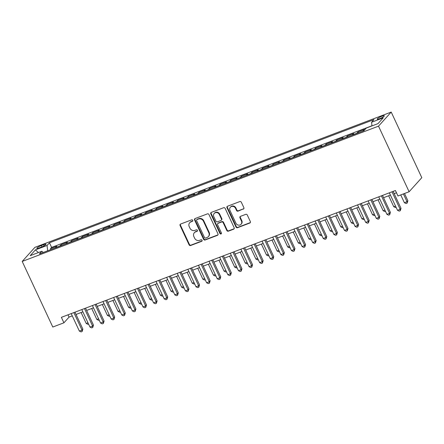 <?xml version="1.0" encoding="UTF-8"?>
<svg xmlns="http://www.w3.org/2000/svg" width="444" height="444" viewBox="0 0 444 444"><rect width="100%" height="100%" fill="white"/><g stroke="black" fill="none" stroke-linecap="round" stroke-linejoin="round"><path stroke-width="0.67" d="M192.757 220.318A0.844 0.766 -138 0 0 191.68 219.847L180.619 224.042A1.204 1.093 -138 0 0 180.081 225.513L189.089 244.827A1.204 1.093 -138 0 0 190.631 245.51L201.687 241.308A0.844 0.766 -138 0 0 202.07 240.282A0.844 0.766 -138 0 0 200.988 239.804L199.556 240.348A3.852 3.497 -138 0 1 194.627 238.178L193.873 236.569A3.852 3.497 -138 0 1 194.344 232.728A3.852 3.497 -138 0 1 195.604 231.873L197.036 231.33A0.844 0.766 -138 0 0 197.413 230.303A0.844 0.766 -138 0 0 196.337 229.826L194.905 230.369A3.852 3.497 -138 0 1 189.971 228.199L189.222 226.59A3.852 3.497 -138 0 1 189.693 222.749A3.852 3.497 -138 0 1 190.948 221.889L192.38 221.345A0.844 0.766 -138 0 0 192.757 220.318M381.868 116.25A3.924 0.694 -25 0 0 377.217 119.125A3.924 0.694 -25 0 0 379.676 118.687A3.924 0.694 -25 0 0 384.326 115.812A3.924 0.694 -25 0 0 381.868 116.25M243.323 209.141A1.204 1.093 -138 0 0 243.867 207.675L241.336 202.253A1.204 1.093 -138 0 0 239.799 201.576L227.517 206.238A1.204 1.093 -138 0 0 226.973 207.709L235.98 227.028A1.204 1.093 -138 0 0 237.523 227.705L249.806 223.038A1.204 1.093 -138 0 0 250.344 221.573L247.291 215.024A1.204 1.093 -138 0 0 245.754 214.347L240.498 216.345A1.204 1.093 -138 0 0 239.954 217.81L241.469 221.057A3.219 2.925 -138 0 1 241.075 224.27A3.219 2.925 -138 0 1 235.903 223.171L229.97 210.456A3.219 2.925 -138 0 1 230.364 207.243A3.219 2.925 -138 0 1 235.536 208.341L236.53 210.462A1.204 1.093 -138 0 0 238.067 211.139L243.667 208.763A1.204 1.093 -138 0 0 243.867 208.663M22.2 261.433L52.792 327.034L63.925 322.805L61.377 317.338L395.426 190.515L397.974 195.982L409.113 191.753L378.521 126.152L22.2 261.433L34.887 247.358L391.208 112.077L378.521 126.152M208.969 214.546A1.204 1.093 -138 0 0 207.426 213.869L195.144 218.531A1.204 1.093 -138 0 0 194.6 219.996L203.607 239.316A1.204 1.093 -138 0 0 205.15 239.993L217.432 235.331A1.204 1.093 -138 0 0 217.976 233.86L208.969 214.546M211.327 212.387L223.609 207.72A1.204 1.093 -138 0 1 225.152 208.403L234.16 227.717A1.204 1.093 -138 0 1 233.622 229.187L228.36 231.18A1.204 1.093 -138 0 1 226.823 230.503L223.171 222.672A1.204 1.093 -138 0 0 221.628 221.989L218.137 223.315A1.204 1.093 -138 0 0 217.599 224.786L221.401 232.939A0.844 0.766 -138 0 1 221.301 233.783A0.844 0.766 -138 0 1 219.947 233.494L210.789 213.853A1.204 1.093 -138 0 1 211.327 212.387M364.152 130.481L363.103 130.88L364.352 129.493L357.992 131.907L358.408 132.812M356.593 133.5A4.901 1.859 -110.8 0 1 356.737 133.3L352.497 134.909L353.746 133.522L347.386 135.936L347.807 136.835M345.993 137.529A4.901 1.859 -110.8 0 1 346.131 137.324L341.891 138.933L343.145 137.546L336.78 139.96L337.201 140.865M335.387 141.553A4.901 1.859 -110.8 0 1 335.531 141.347L331.285 142.962L332.539 141.569L326.174 143.989L326.595 144.888M324.78 145.577A4.901 1.859 -110.8 0 1 324.925 145.377L320.685 146.986L321.933 145.599L315.573 148.013L315.989 148.918M314.174 149.606A4.901 1.859 -110.8 0 1 314.319 149.4L310.079 151.01L311.327 149.622L304.967 152.042L305.389 152.941M303.568 153.63A4.901 1.859 -110.8 0 1 303.713 153.43L299.472 155.039L300.727 153.652L294.361 156.066L294.783 156.965M292.968 157.659A4.901 1.859 -110.8 0 1 293.112 157.454L288.866 159.063L290.121 157.676L283.755 160.09L284.177 160.994M282.362 161.683A4.901 1.859 -110.8 0 1 282.506 161.483L278.26 163.092L279.515 161.705L273.154 164.119L273.571 165.018M271.756 165.712A4.901 1.859 -110.8 0 1 271.9 165.507L267.66 167.116L268.909 165.729L262.548 168.143L262.97 169.047M261.15 169.736A4.901 1.859 -110.8 0 1 261.294 169.53L257.054 171.145L258.303 169.758L251.942 172.172L252.364 173.071M250.549 173.759A4.901 1.859 -110.8 0 1 250.688 173.56L246.448 175.169L247.702 173.782L241.336 176.196L241.758 177.101M239.943 177.789A4.901 1.859 -110.8 0 1 240.087 177.583L235.842 179.198L237.096 177.805L230.73 180.225L231.152 181.124M229.337 181.812A4.901 1.859 -110.8 0 1 229.481 181.613L225.241 183.222L226.49 181.835L220.13 184.249L220.546 185.154M218.731 185.842A4.901 1.859 -110.8 0 1 218.875 185.636L214.635 187.246L215.884 185.858L209.524 188.278L209.945 189.177M208.131 189.866A4.901 1.859 -110.8 0 1 208.269 189.666L204.029 191.275L205.283 189.888L198.918 192.302L199.339 193.201M197.525 193.895A4.901 1.859 -110.8 0 1 197.669 193.689L193.423 195.299L194.677 193.911L188.312 196.326L188.733 197.23M186.918 197.919A4.901 1.859 -110.8 0 1 187.063 197.719L182.823 199.328L184.071 197.941L177.711 200.355L178.127 201.254M176.312 201.948A4.901 1.859 -110.8 0 1 176.457 201.743L172.217 203.352L173.465 201.965L167.105 204.379L167.527 205.283M165.706 205.972A4.901 1.859 -110.8 0 1 165.851 205.766L161.61 207.381L162.865 205.988L156.499 208.408L156.921 209.307M155.106 209.995A4.901 1.859 -110.8 0 1 155.25 209.796L151.004 211.405L152.259 210.018L145.893 212.432L146.315 213.336M144.5 214.025A4.901 1.859 -110.8 0 1 144.644 213.819L140.398 215.434L141.653 214.041L135.292 216.461L135.709 217.36M133.894 218.048A4.901 1.859 -110.8 0 1 134.038 217.849L129.798 219.458L131.047 218.071L124.686 220.485L125.108 221.389M123.288 222.078A4.901 1.859 -110.8 0 1 123.432 221.872L119.192 223.482L120.441 222.094L114.08 224.514L114.502 225.413M112.687 226.101A4.901 1.859 -110.8 0 1 112.826 225.902L108.586 227.511L109.84 226.124L103.474 228.538L103.896 229.437M102.081 230.131A4.901 1.859 -110.8 0 1 102.225 229.925L97.98 231.535L99.234 230.147L92.868 232.562L93.29 233.466M91.475 234.155A4.901 1.859 -110.8 0 1 91.619 233.955L87.379 235.564L88.628 234.177L82.268 236.591L82.684 237.49M80.869 238.184A4.901 1.859 -110.8 0 1 81.013 237.978L76.773 239.588L78.022 238.2L71.662 240.615L72.083 241.519M70.263 242.208A4.901 1.859 -110.8 0 1 70.407 242.002L66.167 243.617L67.421 242.224L61.056 244.644L59.807 246.032A4.901 1.859 69.2 0 0 59.663 246.231M61.477 245.543L61.056 244.644M39.189 247.93L41.52 247.042A3.802 0.672 -25 0 0 46.026 244.256A3.802 0.672 -25 0 0 43.651 244.683L41.314 245.571A3.802 0.672 -25 0 0 36.808 248.351A3.802 0.672 -25 0 0 39.189 247.93M371.978 125.907L371.567 122.261L373.965 119.603L49.462 242.801L47.058 245.465L47.663 250.788M371.567 122.261L383.228 117.832L378.016 123.615L366.35 128.044L363.952 130.708L39.444 253.907L41.847 251.249L30.181 255.677L35.392 249.894L47.058 245.465M371.961 125.769L51.598 247.397L50.45 248.668L56.815 246.254L55.561 247.641A4.901 1.859 69.2 0 0 55.417 247.846M70.407 242.002L71.662 240.615M81.013 237.978L82.268 236.591M91.619 233.955L92.868 232.562M102.225 229.925L103.474 228.538M112.826 225.902L114.08 224.514M123.432 221.872L124.686 220.485M134.038 217.849L135.292 216.461M144.644 213.819L145.893 212.432M155.25 209.796L156.499 208.408M165.851 205.766L167.105 204.379M176.457 201.743L177.711 200.355M187.063 197.719L188.312 196.326M197.669 193.689L198.918 192.302M208.269 189.666L209.524 188.278M218.875 185.636L220.13 184.249M229.481 181.613L230.73 180.225M240.087 177.583L241.336 176.196M250.688 173.56L251.942 172.172M261.294 169.53L262.548 168.143M271.9 165.507L273.154 164.119M282.506 161.483L283.755 160.09M293.112 157.454L294.361 156.066M303.713 153.43L304.967 152.042M314.319 149.4L315.573 148.013M324.925 145.377L326.174 143.989M335.531 141.347L336.78 139.96M346.131 137.324L347.386 135.936M356.737 133.3L357.992 131.907M409.113 191.753L421.8 177.678L391.208 112.077M63.925 322.805L69.07 317.099L72.272 315.884M76.029 314.457L82.878 311.855M86.63 310.434L93.479 307.831M97.236 306.404L104.085 303.807M107.842 302.381L114.691 299.778M118.448 298.351L125.297 295.754M129.054 294.328L135.897 291.725M139.655 290.298L146.503 287.701M150.261 286.275L157.109 283.672M160.867 282.245L167.715 279.648M171.473 278.222L178.322 275.624M182.073 274.198L188.922 271.595M192.679 270.168L199.528 267.571M203.285 266.145L210.134 263.542M213.891 262.115L220.74 259.518M224.492 258.092L231.341 255.489M235.098 254.062L241.947 251.465M245.704 250.039L252.553 247.436M256.31 246.009L263.159 243.412M266.916 241.986L273.765 239.388M277.517 237.962L284.365 235.359M288.123 233.933L294.971 231.335M298.729 229.909L305.577 227.306M309.335 225.879L316.184 223.282M319.935 221.856L326.784 219.253M330.541 217.826L337.39 215.229M341.147 213.803L347.996 211.2M351.753 209.773L358.602 207.176M362.354 205.75L369.203 203.152M372.96 201.726L379.809 199.123M383.566 197.697L390.415 195.099M394.172 193.673L396.486 192.79M68.004 314.818L69.07 317.099M50.871 249.572L50.45 248.668M51.598 247.397L49.462 242.801M43.284 252.453L41.847 251.249M38.428 252.542L35.392 249.894M192.79 220.94A0.844 0.766 -138 0 1 192.724 220.968L191.292 221.512A3.852 3.497 -138 0 0 190.038 222.366L189.693 222.749M194.344 232.728L194.688 232.345A3.852 3.497 -138 0 1 195.948 231.491L197.38 230.947A0.844 0.766 -138 0 0 197.447 230.919M180.425 224.142A1.204 1.093 -138 0 0 180.425 225.13L189.433 244.45A1.204 1.093 -138 0 0 190.97 245.127L202.031 240.926A0.844 0.766 -138 0 0 202.098 240.898M194.944 218.631A1.204 1.093 -138 0 0 194.944 219.619L203.951 238.939A1.204 1.093 -138 0 0 205.494 239.616L217.776 234.948A1.204 1.093 -138 0 0 217.971 234.848M196.986 219.597A0.844 0.766 -138 0 0 196.609 220.629L204.518 237.584A0.844 0.766 -138 0 0 205.594 238.056L207.104 237.484A3.852 3.497 -138 0 0 208.364 236.63A3.852 3.497 -138 0 0 208.835 232.784L203.43 221.195A3.852 3.497 -138 0 0 198.496 219.025L196.986 219.597L197.33 219.219A0.844 0.766 -138 0 0 197.053 219.408L196.714 219.786M208.364 236.63L208.702 236.247A3.852 3.497 -138 0 0 209.174 232.406L208.835 232.784M197.33 219.219L198.84 218.648A3.852 3.497 -138 0 1 203.774 220.812L209.174 232.406M217.749 223.582L218.087 223.204A1.204 1.093 -138 0 1 218.481 222.932L221.972 221.612A1.204 1.093 -138 0 1 223.51 222.289L227.167 230.125A1.204 1.093 -138 0 0 228.704 230.802L233.96 228.804A1.204 1.093 -138 0 0 234.16 228.704M211.133 212.487A1.204 1.093 -138 0 0 211.133 213.475L220.291 233.111A0.844 0.766 -138 0 0 221.434 233.555M219.38 214.541A3.219 2.925 -138 0 0 214.202 213.442A3.219 2.925 -138 0 0 213.808 216.655L215.901 221.134A1.204 1.093 -138 0 0 217.438 221.811L220.929 220.49A1.204 1.093 -138 0 0 221.467 219.02L219.38 214.541L219.719 214.158A3.219 2.925 -138 0 0 214.546 213.065L214.202 213.442M221.317 220.224L221.661 219.841A1.204 1.093 -138 0 0 221.811 218.642L221.467 219.02M219.719 214.158L221.811 218.642M230.364 207.243L230.708 206.865A3.219 2.925 -138 0 1 235.881 207.959L236.868 210.079A1.204 1.093 -138 0 0 238.411 210.756L243.667 208.763M241.075 224.27L241.419 223.893A3.219 2.925 -138 0 0 241.814 220.679L241.469 221.057M240.298 216.444A1.204 1.093 -138 0 0 240.298 217.432L241.814 220.679M227.317 206.338A1.204 1.093 -138 0 0 227.317 207.326L236.325 226.645A1.204 1.093 -138 0 0 237.867 227.322L250.15 222.66A1.204 1.093 -138 0 0 250.344 222.561M81.113 312.526L86.219 323.482L87.984 322.81M88.572 324.076L87.934 324.314L86.219 323.482M73.859 312.598L82.012 330.081L79.359 331.085L71.207 313.603M74.964 312.176L82.873 329.132L82.012 330.081L82.134 331.518L81.074 331.923L79.359 331.085M82.873 329.132L82.134 331.518M91.719 308.502L96.825 319.452L98.59 318.786M99.178 320.046L98.54 320.291L96.825 319.452M102.32 304.473L107.431 315.429L109.196 314.757M109.785 316.023L109.146 316.261L107.431 315.429M112.926 300.449L118.037 311.399L119.797 310.733M120.385 311.993L119.752 312.237L118.037 311.399M123.532 296.42L128.638 307.376L130.403 306.704M130.991 307.97L130.353 308.208L128.638 307.376M84.465 308.574L92.618 326.057L89.966 327.062L81.813 309.579M85.57 308.153L93.473 325.102L92.618 326.057L92.741 327.494L91.68 327.894L89.966 327.062M93.473 325.102L92.741 327.494M95.072 304.545L103.224 322.028L100.572 323.038L92.419 305.55M96.176 304.123L104.079 321.079L103.224 322.028L103.347 323.465L102.287 323.87L100.572 323.038M104.079 321.079L103.347 323.465M105.672 300.521L113.825 318.004L111.178 319.008L103.025 301.526M106.782 300.1L114.685 317.049L113.825 318.004L113.953 319.441L112.893 319.841L111.178 319.008M114.685 317.049L113.953 319.441M116.278 296.492L124.431 313.975L121.778 314.985L113.625 297.502M117.383 296.076L125.291 313.026L124.431 313.975L124.559 315.412L123.493 315.817L121.778 314.985M125.291 313.026L124.559 315.412M134.138 292.396L139.244 303.352L141.009 302.68M141.597 303.94L140.959 304.184L139.244 303.352M126.884 292.468L135.037 309.951L132.384 310.955L124.231 293.473M127.989 292.047L135.892 309.002L135.037 309.951L135.159 311.388L134.099 311.793L132.384 310.955M135.892 309.002L135.159 311.388M144.744 288.367L149.85 299.323L151.615 298.657M152.203 299.916L151.565 300.155L149.85 299.323M137.49 288.439L145.643 305.922L142.99 306.932L134.837 289.449M138.595 288.023L146.498 304.973L145.643 305.922L145.765 307.365L144.705 307.764L142.99 306.932M146.498 304.973L145.765 307.365M155.345 284.343L160.456 295.299L162.215 294.627M162.804 295.887L162.171 296.131L160.456 295.299M148.091 284.415L156.244 301.898L153.596 302.902L145.443 285.42M149.201 283.994L157.104 300.949L156.244 301.898L156.371 303.335L155.311 303.74L153.596 302.902M157.104 300.949L156.371 303.335M165.951 280.319L171.057 291.27L172.821 290.604M173.41 291.863L172.772 292.108L171.057 291.27M158.697 280.386L166.85 297.874L164.197 298.879L156.049 281.396M159.801 279.97L167.71 296.919L166.85 297.874L166.977 299.312L165.917 299.711L164.197 298.879M167.71 296.919L166.977 299.312M176.557 276.29L181.663 287.246L183.428 286.574M184.016 287.84L183.378 288.078L181.663 287.246M169.303 276.362L177.456 293.845L174.803 294.849L166.65 277.367M170.407 275.94L178.31 292.896L177.456 293.845L177.578 295.282L176.518 295.687L174.803 294.849M178.31 292.896L177.578 295.282M187.163 272.266L192.269 283.217L194.034 282.551M194.622 283.81L193.984 284.055L192.269 283.217M179.909 272.339L188.062 289.821L185.409 290.826L177.256 273.343M181.013 271.917L188.916 288.866L188.062 289.821L188.184 291.258L187.124 291.658L185.409 290.826M188.916 288.866L188.184 291.258M197.763 268.237L202.875 279.193L204.634 278.521M205.222 279.787L204.59 280.025L202.875 279.193M190.515 268.309L198.668 285.792L196.015 286.802L187.862 269.314M191.619 267.893L199.523 284.843L198.668 285.792L198.79 287.229L197.73 287.634L196.015 286.802M199.523 284.843L198.79 287.229M208.369 264.213L213.475 275.169L215.24 274.497M215.828 275.757L215.196 276.002L213.475 275.169M201.115 264.285L209.268 281.768L206.621 282.773L198.468 265.29M202.22 263.864L210.129 280.813L209.268 281.768L209.396 283.205L208.336 283.605L206.621 282.773M210.129 280.813L209.396 283.205M211.721 260.256L219.874 277.739L217.221 278.749L209.069 261.266M212.826 259.84L220.735 276.79L219.874 277.739L220.002 279.176L218.936 279.581L217.221 278.749M220.735 276.79L220.002 279.176M222.327 256.232L230.48 273.715L227.828 274.719L219.675 257.237M223.432 255.811L231.335 272.766L230.48 273.715L230.603 275.152L229.542 275.558L227.828 274.719M231.335 272.766L230.603 275.152M218.975 260.184L224.081 271.14L225.846 270.468M226.434 271.734L225.796 271.972L224.081 271.14M229.581 256.16L234.687 267.116L236.452 266.444M237.041 267.704L236.402 267.948L234.687 267.116M240.182 252.131L245.293 263.087L247.058 262.421M247.647 263.681L247.008 263.919L245.293 263.087M232.934 252.203L241.086 269.686L238.434 270.696L230.281 253.213M234.038 251.787L241.941 268.737L241.086 269.686L241.209 271.129L240.149 271.528L238.434 270.696M241.941 268.737L241.209 271.129M250.788 248.107L255.899 259.063L257.659 258.391M258.247 259.651L257.614 259.895L255.899 259.063M243.534 248.179L251.687 265.662L249.04 266.666L240.887 249.184M244.644 247.758L252.547 264.713L251.687 265.662L251.815 267.099L250.755 267.504L249.04 266.666M252.547 264.713L251.815 267.099M261.394 244.083L266.5 255.034L268.265 254.368M268.853 255.627L268.215 255.872L266.5 255.034M254.14 244.15L262.293 261.638L259.64 262.643L251.487 245.16M255.245 243.734L263.153 260.684L262.293 261.638L262.421 263.076L261.361 263.475L259.64 262.643M263.153 260.684L262.421 263.076M272 240.054L277.106 251.01L278.871 250.338M279.459 251.604L278.821 251.842L277.106 251.01M264.746 240.126L272.899 257.609L270.246 258.619L262.093 241.131M265.851 239.704L273.754 256.66L272.899 257.609L273.021 259.046L271.961 259.451L270.246 258.619M273.754 256.66L273.021 259.046M282.606 236.03L287.712 246.981L289.477 246.315M290.065 247.574L289.427 247.819L287.712 246.981M275.352 236.103L283.505 253.585L280.852 254.59L272.699 237.107M276.457 235.681L284.36 252.63L283.505 253.585L283.627 255.023L282.567 255.422L280.852 254.59M284.36 252.63L283.627 255.023M293.207 232.001L298.318 242.957L300.077 242.285M300.666 243.551L300.033 243.789L298.318 242.957M285.958 232.073L294.106 249.556L291.458 250.566L283.305 233.083M287.063 231.657L294.966 248.607L294.106 249.556L294.233 250.993L293.173 251.398L291.458 250.566M294.966 248.607L294.233 250.993M303.813 227.977L308.919 238.933L310.683 238.262M311.272 239.521L310.634 239.766L308.919 238.933M296.559 228.049L304.712 245.532L302.064 246.537L293.911 229.054M297.663 227.628L305.572 244.583L304.712 245.532L304.839 246.969L303.779 247.369L302.064 246.537M305.572 244.583L304.839 246.969M314.419 223.948L319.525 234.904L321.29 234.232M321.878 235.498L321.24 235.736L319.525 234.904M307.165 224.02L315.318 241.503L312.665 242.513L304.512 225.03M308.269 223.604L316.172 240.554L315.318 241.503L315.44 242.946L314.38 243.345L312.665 242.513M316.172 240.554L315.44 242.946M325.025 219.924L330.131 230.88L331.896 230.208M332.484 231.468L331.846 231.713L330.131 230.88M335.625 215.901L340.737 226.851L342.496 226.185M343.084 227.445L342.452 227.689L340.737 226.851M346.231 211.871L351.337 222.827L353.102 222.155M353.69 223.421L353.058 223.659L351.337 222.827M317.771 219.996L325.924 237.479L323.271 238.484L315.118 221.001M318.875 219.575L326.778 236.53L325.924 237.479L326.046 238.916L324.986 239.322L323.271 238.484M326.778 236.53L326.046 238.916M328.377 215.967L336.53 233.455L333.877 234.46L325.724 216.977M329.481 215.551L337.385 232.501L336.53 233.455L336.652 234.893L335.592 235.292L333.877 234.46M337.385 232.501L336.652 234.893M338.977 211.943L347.13 229.426L344.483 230.43L336.33 212.948M340.082 211.522L347.991 228.477L347.13 229.426L347.258 230.863L346.198 231.269L344.483 230.43M347.991 228.477L347.258 230.863M356.837 207.848L361.943 218.798L363.708 218.132M364.296 219.392L363.658 219.636L361.943 218.798M349.583 207.914L357.736 225.402L355.083 226.407L346.931 208.924M350.688 207.498L358.597 224.448L357.736 225.402L357.864 226.84L356.798 227.239L355.083 226.407M358.597 224.448L357.864 226.84M367.443 203.818L372.549 214.774L374.314 214.102M374.903 215.368L374.264 215.606L372.549 214.774M360.189 203.89L368.342 221.373L365.69 222.383L357.537 204.895M361.294 203.469L369.197 220.424L368.342 221.373L368.465 222.81L367.404 223.215L365.69 222.383M369.197 220.424L368.465 222.81M378.044 199.794L383.155 210.745L384.92 210.079M385.509 211.338L384.87 211.583L383.155 210.745M370.796 199.867L378.948 217.349L376.296 218.354L368.143 200.871M371.9 199.445L379.803 216.394L378.948 217.349L379.071 218.787L378.011 219.186L376.296 218.354M379.803 216.394L379.071 218.787M388.65 195.765L393.761 206.721L395.521 206.049M396.109 207.315L395.476 207.553L393.761 206.721M381.396 195.837L389.549 213.32L386.902 214.33L378.749 196.847M382.506 195.421L390.409 212.371L389.549 213.32L389.677 214.757L388.617 215.162L386.902 214.33M390.409 212.371L389.677 214.757M400.743 194.927L404.362 202.697L407.015 201.687L407.875 200.738L404.501 193.501M407.875 200.738L407.137 203.124L407.015 201.687L403.396 193.923M407.137 203.124L406.077 203.53L404.362 202.697M392.002 191.814L400.155 209.296L397.502 210.301L389.355 192.818M393.106 191.392L401.015 208.347L400.155 209.296L400.283 210.734L399.223 211.139L397.502 210.301M401.015 208.347L400.283 210.734M59.807 246.032L55.561 247.641M41.925 246.881L41.314 245.571M44.172 245.804L43.651 244.683M191.292 221.512L190.948 221.889M197.38 230.947L197.036 231.33M195.948 231.491L195.604 231.873M202.031 240.926L201.687 241.308M190.97 245.127L190.631 245.51M189.433 244.45L189.089 244.827M180.425 225.13L180.081 225.513M192.724 220.968L192.38 221.345M217.776 234.948L217.432 235.331M205.494 239.616L205.15 239.993M203.951 238.939L203.607 239.316M194.944 219.619L194.6 219.996M203.774 220.812L203.43 221.195M198.84 218.648L198.496 219.025M233.96 228.804L233.622 229.187M228.704 230.802L228.36 231.18M227.167 230.125L226.823 230.503M223.51 222.289L223.171 222.672M221.972 221.612L221.628 221.989M218.481 222.932L218.137 223.315M220.291 233.111L219.947 233.494M211.133 213.475L210.789 213.853M238.411 210.756L238.067 211.139M236.868 210.079L236.53 210.462M235.881 207.959L235.536 208.341M240.298 217.432L239.954 217.81M250.15 222.66L249.806 223.038M237.867 227.322L237.523 227.705M236.325 226.645L235.98 227.028M227.317 207.326L226.973 207.709"/></g></svg>
